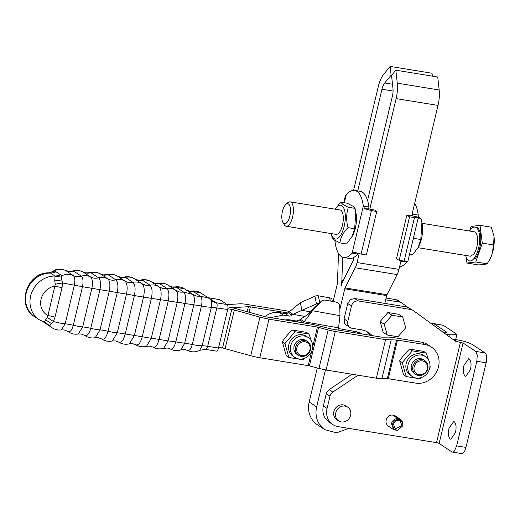 <?xml version="1.0" encoding="UTF-8"?>
<svg xmlns="http://www.w3.org/2000/svg" width="520" height="520" viewBox="0 0 520 520"><rect width="100%" height="100%" fill="white"/><g stroke="black" fill="none" stroke-linecap="round" stroke-linejoin="round"><path stroke-width="0.78" d="M285.051 205.296A10.146 4.075 99.2 0 1 285.844 204.438A10.146 4.075 99.2 0 1 290.433 209.072A10.146 4.075 99.2 0 1 287.242 222.15A10.146 4.075 99.2 0 1 282.913 222.443A10.146 4.075 99.2 0 1 285.051 205.296M285.844 204.438L287.775 202.735A12.363 4.966 99.2 0 1 290.127 201.851A12.363 4.966 99.2 0 1 293.423 210.971A12.363 4.966 99.2 0 1 289.478 224.315A12.363 4.966 99.2 0 1 286.163 226.252A12.363 4.966 99.2 0 1 284.213 224.666L282.913 222.443M286.163 226.252L336.024 234.364A12.363 4.966 -80.8 0 0 339.339 232.427A12.363 4.966 -80.8 0 0 343.232 220.155A12.363 4.966 -80.8 0 0 340.834 210.294A12.363 4.966 -80.8 0 0 339.989 209.963L290.127 201.851M357.955 253.377L357.701 254.026A33.995 13.657 99.2 0 1 349.31 258.44L343.72 257.53A33.995 13.657 -80.8 0 0 352.112 253.117L363.304 206.135A33.995 13.657 -80.8 0 0 354.634 190.424A33.995 13.657 -80.8 0 0 346.242 194.844L344.357 202.774M354.634 190.424L360.224 191.334A33.995 13.657 99.2 0 1 368.894 207.044L368.745 208.91L374.978 210.113L376.721 211.51L366.353 255.008L361.075 254.059L371.436 210.561L376.721 211.51M357.701 254.026L352.112 253.117L354.393 252.265L361.075 254.059M335.341 240.597L335.049 241.826A33.995 13.657 -80.8 0 0 343.72 257.53M368.894 207.044L363.304 206.135L364.76 208.761L368.745 208.91M371.436 210.561L364.76 208.761M340.626 202.163L347.295 203.249L352.664 206.056L355.037 208.377L356.115 213.85A17.102 6.871 99.2 0 1 352.547 235.787L346.56 243.978L339.892 242.892C340.6 237.484 343.304 232.408 348.004 227.656C346.132 220.539 346.255 213.753 348.374 207.292L342.999 204.483L340.626 202.163L335.263 209.19M335.049 241.826L334.828 240.286M346.242 194.844L345.378 195.786L343.733 202.67M355.797 211.991L354.673 228.735L352.079 236.665M348.374 207.292L355.037 208.377M354.673 228.735L348.004 227.656M331.292 233.591L332.144 237.764L334.522 240.084L339.892 242.892M335.303 209.196A17.102 6.871 99.2 0 1 341.913 205.751A17.102 6.871 99.2 0 1 344.188 226.252A17.102 6.871 99.2 0 1 334.094 238.569A17.102 6.871 99.2 0 1 331.338 233.597M400.731 261.957A33.995 13.657 -80.8 0 0 401.459 261.144L407.043 262.054A33.995 13.657 99.2 0 1 399.64 266.539M406.835 215.3L409.546 216.847L414.473 217.561L404.112 261.06L399.185 260.351L396.474 258.798L406.835 215.3L412.308 215.995L412.653 214.162A33.995 13.657 -80.8 0 0 412.457 212.732M401.563 260.695L401.459 261.144L401.615 260.702M407.043 262.054L407.914 261.105L418.366 217.237L412.347 215.819M412.204 216.034L412.653 214.162L418.236 215.066A33.995 13.657 99.2 0 0 414.694 203.339M414.473 217.561C416.728 217.874 418.002 217.841 418.301 217.471L418.236 215.066M404.112 261.06C406.361 261.372 407.641 261.346 407.934 260.975M353.568 190.359L378.248 86.762A20.605 8.281 99.2 0 1 383.76 74.224L390.15 66.43L432.042 73.242L432.367 76.135M413.049 239.544L414.109 238.407L413.719 236.724M399.185 260.351L409.546 216.847M338.637 253.63A12.363 4.966 -80.8 0 0 338.377 256.614L337.467 282.867A2.061 0.826 99.2 0 1 337.331 283.842L333.119 301.542M391.69 75.257L391.118 75.159L390.15 66.43M391.118 75.159L384.728 82.96L392.509 84.227M357.74 190.931L381.973 89.226A10.303 4.141 99.2 0 1 384.728 82.96M342.667 257.25L341.861 280.43A12.363 4.966 99.2 0 1 341.055 286.312A12.363 4.966 -80.8 0 1 342.894 281.119L353.035 260.969A2.061 0.826 99.2 0 0 353.34 260.104L354.003 257.322M411.678 215.995L438.022 105.41L396.13 98.599A20.605 8.281 -80.8 0 0 397.274 83.168L395.837 70.194L391.534 75.439L392.977 88.419A10.303 4.141 -80.8 0 1 392.405 96.128L367.556 200.415M395.837 70.194L437.736 77.005L439.173 89.986A20.605 8.281 -80.8 0 1 438.022 105.41M359.184 253.675L357.065 262.567L398.964 269.386A12.363 4.966 99.2 0 1 397.124 274.579L386.984 294.723A2.061 0.826 -80.8 0 0 386.678 295.594L384.82 303.401L354.744 298.506L350.382 299.605L347.744 303.531L344.071 318.955L344.708 323.414L346.249 325.019L349.973 327.483A6.181 5.571 123.5 0 0 351.969 328.263L361.283 329.778A22.665 20.423 123.5 0 1 368.609 332.625A22.665 20.423 123.5 0 1 372.06 335.582M357.065 262.567A12.363 4.966 99.2 0 1 355.225 267.761L345.091 287.911A2.061 0.826 -80.8 0 0 344.779 288.776L339.833 309.543M348.764 428.382L336.615 432.803L324.792 429.65L319.026 423.644C316.062 418.613 315.269 413.036 316.635 406.919L325.455 369.909M325.046 417.853L329.147 422.123L332.872 424.587A16.484 14.853 -56.5 0 1 328.77 420.316A16.484 14.853 -56.5 0 1 327.074 408.421L323.349 405.957C322.374 410.306 322.94 414.271 325.046 417.853M326.267 393.705L329.992 396.168A6.181 5.571 -56.5 0 1 331.019 393.881A6.181 5.571 -56.5 0 1 332.8 392.119L329.075 389.656L327.294 391.417L326.267 393.705L323.349 405.957M329.075 389.656L352.092 374.244M370.019 335.25L366.672 331.507M338.449 328.536L356.558 331.773A19.058 17.173 123.5 0 1 362.258 333.99M407.166 307.034L410.897 309.504A6.181 5.571 -56.5 0 1 412.041 309.829A6.181 5.571 -56.5 0 1 412.893 310.278L407.166 307.034L384.82 303.401M412.893 310.278A6.181 5.571 -56.5 0 1 413.075 310.408L454.825 340.743A6.181 5.571 123.5 0 0 455 340.873A6.181 5.571 123.5 0 0 455.851 341.322A6.181 5.571 123.5 0 0 457.002 341.647L463.053 343.005L475.722 351.39L477.276 355.101L476.821 361.27L456.657 445.894L454.454 450.912A8.242 3.308 99.2 0 1 452.354 452.056L461.663 453.57A8.242 3.308 99.2 0 0 463.762 452.426A8.242 3.308 -80.8 0 0 465.966 447.408L486.129 362.785A8.242 3.308 -80.8 0 0 486.59 356.616A8.242 3.308 -80.8 0 0 485.03 352.904L472.368 344.519C468.988 342.615 463.775 341.022 456.723 339.742L453.278 339.183A6.181 5.571 -56.5 0 1 452.335 338.936M317.284 368.01L309.186 401.986C307.814 408.109 308.614 413.679 311.578 418.717A23.179 20.885 123.5 0 0 317.343 424.723L324.792 429.65M445.906 334.262L449.274 334.815L456.826 334.718L455.975 333.671L443.313 325.293L433.999 323.778A8.242 3.308 -80.8 0 0 433.44 323.55A8.242 3.308 -80.8 0 0 431.918 324.103M398.171 300.541L395.993 299.644L399.718 302.107A6.181 5.571 123.5 0 1 400.868 302.432A6.181 5.571 123.5 0 1 401.719 302.881A6.181 5.571 123.5 0 1 401.895 303.011L407.543 307.112M399.718 302.107L385.671 299.819M418.035 218.621L421.142 219.128L421.902 222.742L420.778 239.493L418.184 247.416L412.666 254.728L409.552 254.222M418.457 216.606L421.142 219.128M420.778 239.493L414.109 238.407M291.986 315.159L292.988 314.334L289.263 311.864L288.262 312.689L291.986 315.159A4.121 3.712 123.5 0 1 288.788 316.056L283.289 315.075L270.771 317.623M285.155 319.963A19.058 17.173 -56.5 0 1 290.745 320.008L296.238 320.99L299.436 320.086L300.437 319.261L304.161 321.731L302.789 322.829L265.258 316.726L237.081 308.964A14.424 2.353 13.4 0 0 228.014 306.95L234.904 307.522L234.708 308.334M452.354 452.056A8.242 3.308 99.2 0 1 451.796 451.834L439.127 443.45A2.061 0.338 -166.6 0 0 436.521 442.656L338.201 426.66A16.484 14.853 -56.5 0 1 332.872 424.587M329.992 396.168L327.074 408.421M358.053 375.213L332.8 392.119M347.744 303.531L351.475 306L347.796 321.418A6.181 5.571 123.5 0 0 348.433 325.884A6.181 5.571 123.5 0 0 349.973 327.483M351.475 306A6.181 5.571 -56.5 0 1 354.107 302.068A6.181 5.571 -56.5 0 1 358.469 300.976L354.744 298.506M410.897 309.504L358.469 300.976M300.437 319.261L307.32 314.867L312.52 310.745L339.982 315.653L338.488 328.308L339.06 330.213M393.185 415.064L393.874 415.226A6.181 5.571 -56.5 0 1 395.187 415.844L400.478 419.348L402.487 421.928L402.87 425.776L397.507 430.456L393.484 428.649L392.6 424.106C393.529 421.148 395.46 419.588 398.379 419.425L397.768 418.503L392.476 414.999L393.185 415.064M442.611 331.87L445.549 332.345A2.061 0.338 13.4 0 0 446.81 332.332A2.061 0.338 13.4 0 0 446.667 332.156L433.999 323.778M395.993 299.644L386.1 298.031M418.184 247.416L418.652 246.539A17.102 6.871 -80.8 0 0 422.221 224.601L421.902 222.742M289.263 311.864L300.313 302.666L301.938 310.343L292.988 314.334L304.935 316.466M264.914 316.667A19.058 17.173 123.5 0 1 279.565 312.611L285.064 313.593A4.121 3.712 123.5 0 0 287.892 312.969A4.121 3.712 123.5 0 0 288.262 312.689M450.197 438.99C448.351 437.177 447.954 433.596 449 428.24L453.681 421.538L454.291 421.785C456.137 423.599 456.541 427.18 455.488 432.529L450.808 439.231L450.197 438.99M465.173 376.11C463.326 374.296 462.93 370.715 463.983 365.365L468.663 358.663L469.274 358.911C471.12 360.718 471.517 364.306 470.464 369.655L465.784 376.356L465.173 376.11M302.789 322.829L313.677 324.597L330.369 328.738A2.061 0.338 13.4 0 0 331.552 328.998L381.829 337.175L388.206 337.116A12.363 2.015 13.4 0 1 393.744 337.623L421.213 342.089A20.085 18.103 -56.5 0 1 427.707 344.617L431.431 347.087A20.085 18.103 123.5 0 0 424.938 344.559L397.469 340.087A2.061 0.338 13.4 0 0 396.546 340.002L385.554 339.638L376.37 378.196L326.092 370.019L335.276 331.461L385.554 339.638M387.238 335.017L383.143 332.306L380.12 321.542L387.855 312.533L398.606 314.281L402.701 316.992L405.724 327.756L397.988 336.765L387.238 335.017L384.222 324.252L391.95 315.244L387.855 312.533M397.507 430.456L393.653 429.656L388.362 426.153A6.181 5.571 -56.5 0 1 386.191 420.089A6.181 5.571 -56.5 0 1 392.476 414.999M338.624 420.894L336.765 419.66A8.242 7.423 -56.5 0 1 334.36 410.085A8.242 7.423 -56.5 0 1 343.194 404.879A8.242 7.423 -56.5 0 1 345.859 405.918L347.724 407.154A8.242 7.423 123.5 0 0 345.059 406.113A8.242 7.423 123.5 0 0 336.226 411.32A8.242 7.423 123.5 0 0 338.624 420.894A8.242 7.423 123.5 0 0 341.289 421.935A8.242 7.423 123.5 0 0 350.123 416.728A8.242 7.423 123.5 0 0 347.724 407.154M393.874 415.226L399.165 418.73L399.666 419.634L399.315 420.615L400.296 421.076L401.928 425.626L395.174 428.812L393.543 424.262A4.635 4.179 -56.5 0 1 398.262 420.446L398.379 419.425M399.315 420.615L398.32 419.959M433.44 323.55L443.313 325.293M249.054 312.325L250.361 306.865L287.892 312.969M310.433 311.864L301.938 310.343L316.492 303.927L318.734 303.407M338.591 327.88L304.161 321.731L312.52 310.745L321.874 300.885L317.395 304.519A4.121 3.413 -129.1 0 1 317.668 304.272L322.147 300.632L324.701 300.034L336.011 302.055C338.234 302.692 339.482 304.161 339.762 306.462L339.982 315.653M308.12 314.301L317.395 304.519M396.546 340.002L387.361 378.56L415.753 383.116A20.085 18.103 123.5 0 0 429.936 379.554A20.085 18.103 123.5 0 0 431.431 347.087M227.844 308.776L231.738 309.413L222.553 347.971L218.686 347.341M311.578 351.5L308.217 365.619A2.061 0.338 -166.6 0 1 309.4 365.879L318.988 368.472L328.172 329.914L317.401 327.067L268.983 319.189L259.916 317.168L234.332 309.992A4.121 0.67 13.4 0 0 231.738 309.413M328.172 329.914A12.363 2.015 13.4 0 0 335.276 331.461M250.361 306.865A4.121 0.67 13.4 0 0 248.391 306.696L234.904 307.522M289.692 311.402L246.636 304.395A14.424 2.353 13.4 0 0 239.746 303.823L227.194 304.59M387.361 378.56L381.907 378.703A12.363 2.015 -166.6 0 1 376.37 378.196M318.988 368.472L326.092 370.019M308.217 365.619L259.798 357.747A14.424 2.353 -166.6 0 1 250.731 355.726L222.553 347.971M391.95 315.244L402.701 316.992M380.12 321.542L384.222 324.252M393.653 429.656L391.476 423.592A6.181 5.571 -56.5 0 1 397.768 418.503M399.165 418.73L400.478 419.348M399.666 419.634L402.721 422.578M418.028 247.702L470.373 256.217L473.694 254.28A12.363 4.966 -80.8 0 0 477.633 240.936A12.363 4.966 -80.8 0 0 474.344 231.816L422 223.301M332.351 301.399L331.981 299.637A4.121 2.672 168.1 0 0 329.622 297.824L318.312 295.802A4.121 2.672 168.1 0 0 314.873 296.25L300.313 302.666M219.7 299.624L208.578 297.752A4.121 1.657 99.2 0 1 208.858 297.863L219.7 299.624L227.156 304.558C228 305.389 228.183 307.041 227.702 309.498L218.517 348.056C217.854 350.396 217.042 351.39 216.08 351.026M465.666 255.45A17.128 6.883 -80.8 0 0 469.606 260.923A17.128 6.883 -80.8 0 0 474.207 258.239A17.128 6.883 -80.8 0 0 479.674 239.746A17.128 6.883 -80.8 0 0 475.104 227.103A17.128 6.883 -80.8 0 0 470.509 229.788A17.128 6.883 -80.8 0 0 469.638 231.049M406.204 376.571L403.579 374.829L399.653 360.834C402.409 356.551 405.756 352.644 409.701 349.115L423.683 351.39L426.309 353.132L412.334 350.857L402.279 362.576L406.204 376.571L420.186 378.84L421.655 377.468M288.892 357.487L286.267 355.745L282.334 341.75C285.096 337.467 288.444 333.56 292.389 330.038L306.371 332.306L308.997 334.048L295.016 331.773L284.967 343.493L288.892 357.487L302.874 359.762L304.343 358.384M469.606 260.923L470.724 261.105L475.325 258.421A17.128 6.883 -80.8 0 0 480.786 239.928A17.128 6.883 -80.8 0 0 476.223 227.286L475.104 227.103M409.701 349.115L412.334 350.857M399.653 360.834L402.279 362.576M429.76 367.835L430.241 367.12L429.995 365.807M428.578 359.964L426.309 353.132M292.389 330.038L295.016 331.773M282.334 341.75L284.967 343.493M312.449 348.751L312.923 348.043L312.676 346.723M311.266 340.88L308.997 334.048M466.193 257.192L466.954 263.048L475.787 261.976L482.307 243.119L479.999 225.342L471.166 226.421L469.567 231.036M412.262 376.532L410.397 375.297A11.947 10.764 -56.5 0 1 406.192 363.578A11.947 10.764 -56.5 0 1 423.585 355.368L425.451 356.603A11.947 10.764 123.5 0 0 408.057 364.812A11.947 10.764 123.5 0 0 412.262 376.532A11.947 10.764 123.5 0 0 429.656 368.322A11.947 10.764 123.5 0 0 425.451 356.603M294.95 357.448L293.085 356.219A11.947 10.764 -56.5 0 1 288.88 344.494A11.947 10.764 -56.5 0 1 306.274 336.291L308.139 337.519A11.947 10.764 123.5 0 0 290.745 345.728A11.947 10.764 123.5 0 0 294.95 357.448A11.947 10.764 123.5 0 0 312.344 349.245A11.947 10.764 123.5 0 0 308.139 337.519M475.787 261.976L487.136 263.822L489.697 259.617L491.894 254.638L493.656 244.966L494 236.321L491.348 227.188L479.999 225.342M482.307 243.119L493.656 244.966M466.954 263.048L478.303 264.901L484.218 264.602L487.136 263.822M489.697 259.617L489.976 259.09A18.545 7.449 -80.8 0 0 491.894 254.638A18.545 7.449 -80.8 0 0 494 236.321A18.545 7.449 -80.8 0 0 493.844 235.3A18.545 7.449 -80.8 0 0 493.844 235.287M424.892 360.685L423.404 359.697A8.242 7.423 123.5 0 0 420.738 358.657A8.242 7.423 123.5 0 0 411.905 363.863A8.242 7.423 123.5 0 0 414.31 373.438L415.799 374.426A8.242 7.423 123.5 0 0 418.464 375.466A8.242 7.423 123.5 0 0 427.297 370.26A8.242 7.423 123.5 0 0 424.892 360.685A8.242 7.423 123.5 0 0 422.227 359.645A8.242 7.423 123.5 0 0 413.4 364.851A8.242 7.423 123.5 0 0 415.799 374.426M307.58 341.601L306.092 340.613A8.242 7.423 123.5 0 0 303.427 339.579A8.242 7.423 123.5 0 0 294.593 344.779A8.242 7.423 123.5 0 0 296.992 354.361L298.486 355.342A8.242 7.423 123.5 0 0 301.151 356.382A8.242 7.423 123.5 0 0 309.985 351.175A8.242 7.423 123.5 0 0 307.58 341.601A8.242 7.423 123.5 0 0 304.915 340.561A8.242 7.423 123.5 0 0 296.082 345.768A8.242 7.423 123.5 0 0 298.486 355.342M419.068 374.719A7.208 6.5 -56.5 0 1 414.2 366.743A7.208 6.5 -56.5 0 1 422.37 360.88A7.208 6.5 -56.5 0 1 427.238 368.862A7.208 6.5 -56.5 0 1 419.068 374.719M301.756 355.641A7.208 6.5 -56.5 0 1 296.887 347.659A7.208 6.5 -56.5 0 1 305.052 341.796A7.208 6.5 -56.5 0 1 309.92 349.778A7.208 6.5 -56.5 0 1 301.756 355.641M44.415 322.244L49.764 325.644L53.43 321.536L55.016 317.096A12.363 2.015 13.4 0 0 51.441 316.231L47.957 315.562L47.366 317.395L53.43 321.536A13.91 2.269 13.4 0 0 65.169 323.83L74.353 285.279C75.29 280.456 74.925 277.212 73.275 275.542L65.669 270.524C62.407 268.911 59.007 268.684 55.471 269.841L51.883 271.817M52.045 271.687L54.152 271.024L56.043 271.798L53.352 272.779L50.577 273.084A24.206 21.814 123.5 0 0 27.047 290.167A24.206 21.814 123.5 0 0 34.703 316.771L39.176 319.728A24.206 21.814 -56.5 0 1 31.512 293.124A24.206 21.814 -56.5 0 1 55.042 276.042L57.824 275.736A12.363 11.141 -56.5 0 0 60.515 274.755L56.043 271.798M51.727 271.928L49.127 272.844L50.577 273.084L55.042 276.042L54.736 280.923L55.276 284.187L47.957 315.562A15.964 14.384 -56.5 0 1 41.087 299.169A15.964 14.384 -56.5 0 1 54.964 286.15L62.023 287.683L62.621 282.978L61.743 279.949L61.6 275.951L60.515 274.755M43.453 321.913L52.254 327.886A13.91 12.532 123.5 0 1 49.764 325.644L44.077 322.075L47.366 317.395M49.484 272.851L54.152 271.024C58.201 268.964 62.095 268.827 65.826 270.615L69.713 271.694L73.853 271.232L72.508 271.063C76.128 269.925 79.625 270.231 82.999 271.98L87.002 273.24L91.143 272.87L89.661 272.662C93.366 271.603 96.909 271.999 100.276 273.851L104.208 275.19L108.349 274.924L106.808 274.683C110.578 273.709 114.134 274.196 117.474 276.146L117.37 276.081M55.146 276.594L61.6 275.951A13.91 12.532 -56.5 0 1 73.275 275.542A12.363 11.141 -56.5 0 0 76.278 276.523L77.168 276.627A12.363 11.141 -56.5 0 0 81.309 276.166L73.853 271.232C77.162 270.283 80.255 270.562 83.141 272.064L90.591 276.991A12.363 11.141 -56.5 0 0 93.815 278.083L94.452 278.168A12.363 11.141 -56.5 0 0 98.592 277.803L91.143 272.87C94.458 271.999 97.539 272.35 100.386 273.923L107.835 278.85A12.363 11.141 -56.5 0 0 111.28 280.065L111.657 280.124A12.363 11.141 -56.5 0 0 115.798 279.851L108.349 274.924C111.677 274.125 114.745 274.547 117.546 276.192L120.517 277.257L125.47 277.381C128.81 276.666 131.859 277.16 134.622 278.87L134.55 278.824M208.013 297.687L216.314 302.796A4.121 1.657 99.2 0 1 216.859 307.736L207.675 346.294A4.121 1.657 99.2 0 1 205.524 349.375L199.68 350.304L197.951 351.084C194.409 352.287 190.964 352.072 187.629 350.441L184.99 349.583L180.791 349.901C177.171 351.039 173.667 350.734 170.294 348.991L167.537 348.056L163.638 348.303C159.926 349.362 156.39 348.966 153.023 347.113L150.131 346.099L146.49 346.288C142.714 347.262 139.159 346.775 135.824 344.819L132.782 343.714L129.357 343.85L134.355 335.621L143.54 297.063C144.814 290.492 144.32 286.072 142.071 283.803C139.308 282.087 136.26 281.593 132.919 282.315L128.661 282.464A12.363 11.141 -56.5 0 1 125.002 281.125A13.91 12.532 -56.5 0 0 115.798 279.851C117.981 282.055 118.456 286.344 117.228 292.721L108.043 331.279A12.363 2.015 13.4 0 0 103.779 330.414L103.395 330.35A12.363 2.015 13.4 0 0 100.041 329.927L109.226 291.369C110.422 285.168 109.96 280.995 107.835 278.85A13.91 12.532 -56.5 0 0 98.592 277.803C100.62 279.851 101.069 283.842 99.918 289.77L90.734 328.328A12.363 2.015 13.4 0 0 86.456 327.444L85.82 327.334A12.363 2.015 13.4 0 0 82.667 326.924L91.852 288.373C92.944 282.737 92.521 278.941 90.591 276.991A13.91 12.532 -56.5 0 0 81.309 276.166C83.096 277.972 83.486 281.489 82.478 286.721L62.621 282.978L55.276 284.187M396.13 98.599L369.785 209.183M398.964 269.386L401.05 260.618M381.973 89.226L393.075 91.033M341.861 280.43L343.135 280.637M397.274 83.168L439.173 89.986M355.225 267.761L397.124 274.579M345.091 287.911L386.984 294.723M386.678 295.594L344.779 288.776M449.274 334.815L448.89 336.434M309.186 401.986L316.635 406.919M344.071 318.955L347.796 321.418M338.728 329.843L339.372 330.265M359.144 333.482L356.558 331.773M453.278 339.183L457.002 341.647M485.03 352.904L475.722 351.39M285.064 313.593L288.788 316.056M279.565 312.611L283.289 315.075M292.474 321.152L290.745 320.008M297.791 322.017L296.238 320.99M299.436 320.086L303.167 322.55M463.053 343.005L439.127 443.45M460.447 342.212L436.521 442.656M456.657 445.894L465.966 447.408M476.821 361.27L486.129 362.785M421.213 342.089L424.938 344.559M247.175 311.798L248.391 306.696M314.873 296.25L316.492 303.927M329.622 297.824L330.298 301.034M318.312 295.802L319.742 302.582M388.284 378.644L397.469 340.087M225.147 348.543L234.332 309.992M259.916 317.168L250.731 355.726M268.983 319.189L259.798 357.747M317.401 327.067L312.695 346.814M318.584 327.32L309.4 365.879M391.092 340.145L381.907 378.703M180.791 349.901L184.639 343.388L193.823 304.831C194.838 299.605 194.447 296.082 192.654 294.275L196.274 296.003A12.363 11.141 -56.5 0 0 197.145 296.179L200.369 296.218L208.494 298.006L213.148 301.736A12.363 11.141 -56.5 0 0 216.314 302.796L227.156 304.558M199.68 350.304L202.163 345.781L211.347 307.222L227.702 309.498M163.638 348.303L168.051 340.906L171.574 341.289A12.363 2.015 13.4 0 1 172.198 341.387L188.103 343.746A12.363 2.015 13.4 0 1 188.975 343.882L192.264 344.507C196.436 345.384 199.739 345.813 202.163 345.781L204.581 345.891A12.363 2.015 13.4 0 1 207.675 346.294L218.517 348.056M186.394 290.108L189.176 291.044L192.92 291.284L200.369 296.218C202.02 297.882 202.384 301.125 201.448 305.949C205.621 306.833 208.923 307.255 211.347 307.222C212.069 303.505 211.79 301.002 210.516 299.721M191.945 291.064C195.214 290.615 198.25 291.284 201.045 293.079L192.92 291.284L189.696 291.252L186.459 290.147M192.803 294.385L183.677 292.136C185.614 294.086 186.03 297.875 184.944 303.511L201.448 305.949L192.264 344.507C190.957 349.082 189.358 351.032 187.473 350.356M175.052 286.949L184.645 288.951C181.714 287.066 178.516 286.403 175.052 286.949L172.139 286.962L168.747 285.649M146.49 346.288L151.281 338.312L154.863 338.722A12.363 2.015 13.4 0 1 155.24 338.787L168.051 340.906L177.236 302.347L181.383 302.829L184.944 303.511L175.754 342.069C174.233 347.418 172.361 349.694 170.157 348.907M169.189 285.922L172.744 287.203L176.228 287.203L183.677 292.136L180.193 292.136A12.363 11.141 -56.5 0 1 179.569 292.012L175.903 290.381L168.129 285.22C165.055 283.25 161.701 282.594 158.073 283.25L159.419 283.524C162.773 282.958 165.782 283.601 168.454 285.447M176.007 290.453L175.903 290.381C173.232 288.535 170.222 287.892 166.868 288.457C168.994 290.596 169.455 294.769 168.259 300.969L177.236 302.347C178.38 296.419 177.938 292.428 175.903 290.381M129.357 343.85C125.548 344.728 121.999 344.156 118.703 342.115L115.499 340.899L112.268 340.99L117.273 332.82A12.363 2.015 13.4 0 1 120.828 333.268L137.988 336.057A12.363 2.015 13.4 0 1 138.119 336.076L151.281 338.312L160.472 299.754L164.424 300.228L168.259 300.969L159.075 339.528C157.391 345.41 155.337 347.913 152.912 347.048M155.675 283.569L159.419 283.524L166.868 288.457L163.124 288.502A12.363 11.141 -56.5 0 1 162.747 288.431L159.042 286.884L151.495 281.892L155.675 283.569M159.075 286.91L159.042 286.884C156.325 285.11 153.296 284.538 149.948 285.181C152.178 287.43 152.666 291.811 151.405 298.324L160.472 299.754C161.701 293.384 161.226 289.094 159.042 286.884M123.935 277.121C127.751 276.237 131.3 276.815 134.595 278.85L137.8 280.065L142.493 280.248C145.841 279.611 148.876 280.176 151.593 281.957M101.543 338.904L101.706 339.007C104.202 339.904 106.314 337.324 108.043 331.279A13.91 2.269 13.4 0 0 117.273 332.82L126.458 294.262C127.719 287.755 127.231 283.374 125.002 281.125L117.546 276.192L121.335 277.557L125.47 277.381L132.919 282.315C135.174 284.583 135.662 289.003 134.388 295.575L151.405 298.324L142.22 336.882C140.452 343.057 138.3 345.69 135.746 344.773L135.824 344.819M138.495 280.345L142.493 280.248L149.948 285.181L145.945 285.279A12.363 11.141 -56.5 0 1 145.815 285.252L142.071 283.803L134.622 278.87L138.495 280.345M84.279 335.147L84.845 335.517A12.363 11.141 123.5 0 0 84.546 335.316L81.159 334.003L78.247 334.016L82.667 326.924A13.91 2.269 13.4 0 1 73.294 325.28L82.478 286.721L130.143 294.73L134.388 295.575L125.203 334.132C123.428 340.36 121.251 343.018 118.677 342.095L118.703 342.115M84.156 335.069L85.169 335.745A13.91 12.532 123.5 0 1 84.845 335.517C87.165 336.349 89.128 333.95 90.734 328.328A13.91 2.269 13.4 0 0 100.041 329.927L95.225 337.714L98.287 337.662L101.621 338.956A12.363 11.141 123.5 0 1 101.706 339.007A13.91 12.532 123.5 0 0 101.803 339.072L101.504 338.878M67.126 330.98L68.094 331.624A13.91 12.532 123.5 0 0 68.653 332.014L66.905 330.856M73.294 325.28C71.877 330.239 70.141 332.358 68.094 331.624A12.363 11.141 123.5 0 0 67.6 331.272L64.123 329.927L61.354 329.901L65.169 323.83A12.363 2.015 13.4 0 1 68.107 324.22L68.998 324.376A12.363 2.015 13.4 0 1 73.294 325.28M55.016 317.096L62.023 287.683M48.548 324.981L46.508 323.226L39.176 319.728M61.743 279.949L54.736 280.923M45.487 319.755L51.357 323.531M456.826 334.718L455.669 339.573M401.719 302.881L397.988 300.417M205.524 349.375L216.365 351.137M208.494 298.006L201.045 293.079M192.744 294.339L184.645 288.951M175.968 290.42L175.578 290.154M151.678 282.016L155.006 283.303L158.073 283.25M141.031 279.975C144.8 279.201 148.291 279.838 151.495 281.892M112.268 340.99C108.498 341.77 105.008 341.126 101.803 339.072M100.276 273.851L103.162 274.872L106.808 274.683M95.225 337.714C91.598 338.377 88.244 337.721 85.169 335.745M82.999 271.98L85.761 272.909L89.661 272.662M78.247 334.016C74.782 334.568 71.585 333.899 68.653 332.014M65.669 270.524L68.309 271.382L72.508 271.063M44.805 322.959L43.414 321.893M61.354 329.901C58.104 330.356 55.075 329.687 52.254 327.886M49.127 272.844C27.105 271.999 15.704 305.448 34.703 316.771"/></g></svg>
